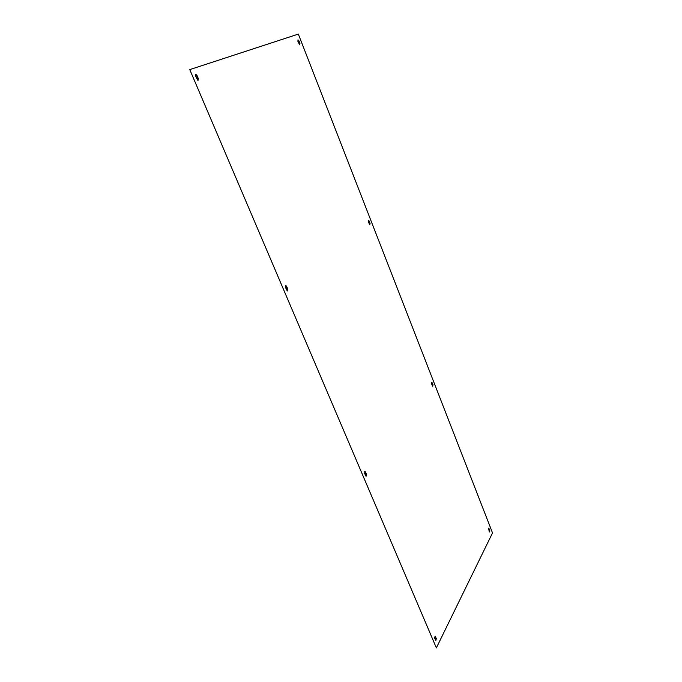 <?xml version="1.0" encoding="UTF-8"?>
<svg xmlns="http://www.w3.org/2000/svg" width="682" height="682" viewBox="0 0 682 682"><rect width="100%" height="100%" fill="white"/><g stroke="black" fill="none" stroke-linecap="round" stroke-linejoin="round"><path stroke-width="1.02" d="M492.523 532.932L298.332 34.1L189.775 69.607L436.369 647.891L492.523 532.932M189.775 69.607L436.369 647.891M198.07 80.331L196.766 75.736L195.564 74.619M287.429 290.984L287.548 289.304L285.605 285.801M369.823 224.804L369.823 223.466L368.306 220.405M299.739 44.859L297.821 40.05M489.497 531.96L488.525 528.132L489.224 531.568L489.514 531.969L489.795 530.408L488.764 528.098M432.72 386.268L431.8 382.142L431.484 383.625L432.703 386.259L433.019 384.776L431.8 382.142M366.081 476.283L366.251 474.45L364.734 471.492M435.849 640.534L436.028 638.582L435.125 636.059L434.639 638.011L435.832 640.526L436.318 638.574L435.125 636.059M195.555 76.12L197.823 80.288L198.377 78.694L197.064 75.608L196.101 74.526L195.555 76.12M285.485 287.48L287.258 290.933L287.847 289.219L286.704 286.517L286.073 285.767L285.485 287.48M368.306 221.735L369.772 224.787L370.087 223.389L369.175 221.053L368.621 220.337L368.306 221.735M297.881 41.278L299.671 44.842L299.952 43.529L298.938 40.911L298.162 39.957L297.881 41.278M366.549 474.408L365.117 471.492L364.563 473.325L365.995 476.249L366.251 474.45"/></g></svg>
